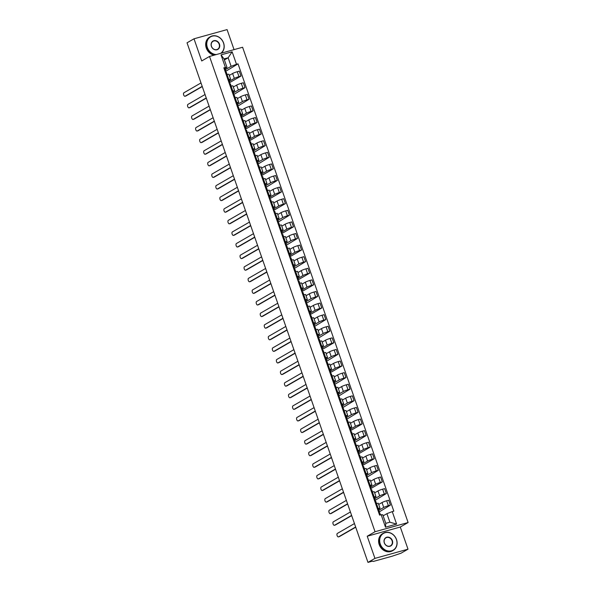 <?xml version="1.0" encoding="UTF-8"?>
<svg xmlns="http://www.w3.org/2000/svg" width="592" height="592" viewBox="0 0 592 592"><rect width="100%" height="100%" fill="white"/><g stroke="black" fill="none" stroke-linecap="round" stroke-linejoin="round"><path stroke-width="0.89" d="M234.047 49.624L227.069 29.6L194.006 38.798L187.035 42.816L367.972 562.4L374.943 558.382L408.006 549.184L400.296 527.028L408.11 522.529L242.594 47.249L209.524 56.447L375.039 531.727L367.225 536.234L374.943 558.382M408.006 549.184L401.043 553.202L392.074 556.228L373.36 561.431L372.427 561.157M194.006 38.798L201.717 60.954L209.524 56.447M372.634 561.105L367.972 562.4M378.85 510.26L383.727 507.448A3.641 0.4 -19.2 0 1 388.382 505.672L390.402 505.109L388.692 500.21L386.672 500.765A3.641 0.4 160.8 0 0 382.018 502.541L378.71 504.451M380.027 508.239L378.318 503.333A3.641 0.4 160.8 0 0 376.49 503.6L378.199 508.506A3.641 0.4 -19.2 0 1 380.027 508.239A3.641 0.4 -19.2 0 1 379.627 508.587L378.495 509.238M378.199 508.506L377.37 508.735M378.606 512.295L390.402 505.109M376.49 503.6L375.661 503.829M374.817 498.664L379.694 495.852A3.641 0.4 -19.2 0 1 384.349 494.076L386.361 493.513L384.652 488.615L382.639 489.17A3.641 0.4 160.8 0 0 377.985 490.946L374.669 492.855M373.33 497.139L374.159 496.91A3.641 0.4 -19.2 0 1 375.987 496.644A3.641 0.4 -19.2 0 1 375.587 496.991L374.462 497.643M374.573 500.699L386.361 493.513M375.987 496.644L374.277 491.737A3.641 0.4 160.8 0 0 372.449 492.004L371.621 492.233M370.777 487.068L375.654 484.256A3.641 0.4 -19.2 0 1 380.308 482.48L382.321 481.918L380.619 477.019L378.599 477.574A3.641 0.4 160.8 0 0 373.944 479.35L370.629 481.259M369.29 485.544L370.118 485.314A3.641 0.4 -19.2 0 1 371.954 485.048A3.641 0.4 -19.2 0 1 371.554 485.396L370.422 486.047M371.177 488.348L382.321 481.918M371.954 485.048L370.244 480.142A3.641 0.4 160.8 0 0 368.416 480.408L367.588 480.637M366.737 475.472L371.613 472.66A3.641 0.4 -19.2 0 1 376.268 470.884L378.288 470.322L376.579 465.423L374.558 465.978A3.641 0.4 160.8 0 0 369.904 467.754L366.596 469.663M365.257 473.948L366.085 473.718A3.641 0.4 -19.2 0 1 367.913 473.452A3.641 0.4 -19.2 0 1 367.514 473.8L366.381 474.451M366.492 477.507L378.288 470.322M367.913 473.452L366.204 468.546A3.641 0.4 160.8 0 0 364.376 468.812L363.547 469.042M362.704 463.876L367.58 461.064A3.641 0.4 -19.2 0 1 372.227 459.288L374.248 458.726L372.538 453.827L370.525 454.382A3.641 0.4 160.8 0 0 365.871 456.158L362.556 458.067M361.216 462.352L362.045 462.123A3.641 0.4 -19.2 0 1 363.873 461.856A3.641 0.4 -19.2 0 1 363.473 462.204L362.348 462.855M363.096 465.157L374.248 458.726M363.873 461.856L362.163 456.95A3.641 0.4 160.8 0 0 360.336 457.216L359.507 457.446M358.663 452.281L363.54 449.469A3.641 0.4 -19.2 0 1 368.194 447.693L370.207 447.13L368.498 442.231L366.485 442.786A3.641 0.4 160.8 0 0 361.83 444.562L358.515 446.472M357.176 450.756L358.005 450.527A3.641 0.4 -19.2 0 1 359.832 450.26A3.641 0.4 -19.2 0 1 359.44 450.608L358.308 451.259M359.063 453.561L370.207 447.13M359.832 450.26L358.13 445.354A3.641 0.4 160.8 0 0 356.295 445.621L355.466 445.85M354.623 440.685L359.499 437.873A3.641 0.4 -19.2 0 1 364.154 436.097L366.174 435.534L364.465 430.636L362.445 431.191A3.641 0.4 160.8 0 0 357.79 432.967L354.482 434.876M353.143 439.16L353.972 438.931A3.641 0.4 -19.2 0 1 355.799 438.665A3.641 0.4 -19.2 0 1 355.4 439.012L354.268 439.664M354.379 442.72L366.174 435.534M355.799 438.665L354.09 433.758A3.641 0.4 160.8 0 0 352.262 434.025L351.433 434.254M350.59 429.089L355.466 426.277A3.641 0.4 -19.2 0 1 360.114 424.501L362.134 423.939L360.424 419.04L358.412 419.595A3.641 0.4 160.8 0 0 353.757 421.371L350.442 423.28M349.102 427.565L349.931 427.335A3.641 0.4 -19.2 0 1 351.759 427.069A3.641 0.4 -19.2 0 1 351.359 427.417L350.235 428.068M350.982 430.369L362.134 423.939M351.759 427.069L350.05 422.163A3.641 0.4 160.8 0 0 348.222 422.429L347.393 422.658M346.549 417.493L351.426 414.681A3.641 0.4 -19.2 0 1 356.081 412.905L358.093 412.343L356.384 407.437L354.371 407.999A3.641 0.4 160.8 0 0 349.717 409.775L346.401 411.684M345.062 415.969L345.891 415.739A3.641 0.4 -19.2 0 1 347.719 415.473A3.641 0.4 -19.2 0 1 347.326 415.821L346.194 416.472M346.305 419.528L358.093 412.343M347.719 415.473L346.017 410.567A3.641 0.4 160.8 0 0 344.181 410.833L343.353 411.063M342.509 405.897L347.386 403.085A3.641 0.4 -19.2 0 1 352.04 401.309L354.06 400.747L352.351 395.841L350.331 396.403A3.641 0.4 160.8 0 0 345.676 398.179L342.368 400.088M341.029 404.373L341.858 404.144A3.641 0.4 -19.2 0 1 343.686 403.877A3.641 0.4 -19.2 0 1 343.286 404.225L342.154 404.876M342.265 407.932L354.06 400.747M343.686 403.877L341.976 398.971A3.641 0.4 160.8 0 0 340.148 399.237L339.32 399.467M338.469 394.302L343.345 391.49A3.641 0.4 -19.2 0 1 348 389.714L350.02 389.151L348.311 384.245L346.29 384.807A3.641 0.4 160.8 0 0 341.643 386.583L338.328 388.493M336.989 392.777L337.817 392.548A3.641 0.4 -19.2 0 1 339.645 392.281A3.641 0.4 -19.2 0 1 339.246 392.629L338.121 393.28M338.224 396.337L350.02 389.151M339.645 392.281L337.936 387.375A3.641 0.4 160.8 0 0 336.108 387.642L335.279 387.871M334.436 382.706L339.312 379.894A3.641 0.4 -19.2 0 1 343.967 378.118L345.98 377.555L344.27 372.649L342.257 373.212A3.641 0.4 160.8 0 0 337.603 374.988L334.288 376.897M332.948 381.181L333.777 380.952A3.641 0.4 -19.2 0 1 335.605 380.686A3.641 0.4 -19.2 0 1 335.213 381.033L334.08 381.685M334.191 384.741L345.98 377.555M335.605 380.686L333.895 375.779A3.641 0.4 160.8 0 0 332.068 376.046L331.239 376.275M330.395 371.11L335.272 368.298A3.641 0.4 -19.2 0 1 339.926 366.522L341.947 365.96L340.237 361.053L338.217 361.616A3.641 0.4 160.8 0 0 333.562 363.392L330.255 365.301M328.915 369.586L329.744 369.356A3.641 0.4 -19.2 0 1 331.572 369.09A3.641 0.4 -19.2 0 1 331.172 369.438L330.04 370.089M330.795 372.39L341.947 365.96M331.572 369.09L329.862 364.184A3.641 0.4 160.8 0 0 328.035 364.45L327.206 364.679M326.355 359.514L331.231 356.702A3.641 0.4 -19.2 0 1 335.886 354.926L337.906 354.364L336.197 349.458L334.177 350.02A3.641 0.4 160.8 0 0 329.529 351.796L326.214 353.705M324.875 357.99L325.704 357.76A3.641 0.4 -19.2 0 1 327.531 357.494A3.641 0.4 -19.2 0 1 327.132 357.842L326.007 358.493M326.111 361.549L337.906 354.364M327.531 357.494L325.822 352.588A3.641 0.4 160.8 0 0 323.994 352.854L323.165 353.084M322.322 347.918L327.198 345.106A3.641 0.4 -19.2 0 1 331.853 343.33L333.866 342.768L332.156 337.862L330.144 338.424A3.641 0.4 160.8 0 0 325.489 340.2L322.174 342.109M320.834 346.394L321.663 346.165A3.641 0.4 -19.2 0 1 323.491 345.898A3.641 0.4 -19.2 0 1 323.099 346.246L321.967 346.897M322.721 349.199L333.866 342.768M323.491 345.898L321.782 340.992A3.641 0.4 160.8 0 0 319.954 341.258L319.125 341.488M318.281 336.323L323.158 333.511A3.641 0.4 -19.2 0 1 327.813 331.735L329.825 331.172L328.123 326.266L326.103 326.828A3.641 0.4 160.8 0 0 321.449 328.604L318.133 330.514M316.794 334.798L317.623 334.569A3.641 0.4 -19.2 0 1 319.458 334.302A3.641 0.4 -19.2 0 1 319.058 334.65L317.926 335.301M318.037 338.358L329.825 331.172M319.458 334.302L317.749 329.396A3.641 0.4 160.8 0 0 315.921 329.663L315.092 329.892M314.241 324.727L319.118 321.915A3.641 0.4 -19.2 0 1 323.772 320.139L325.792 319.576L324.083 314.67L322.063 315.233A3.641 0.4 160.8 0 0 317.408 317.009L314.1 318.918M312.761 323.202L313.59 322.973A3.641 0.4 -19.2 0 1 315.418 322.707A3.641 0.4 -19.2 0 1 315.018 323.054L313.886 323.706M313.997 326.762L325.792 319.576M315.418 322.707L313.708 317.8A3.641 0.4 160.8 0 0 311.88 318.067L311.052 318.296M310.208 313.131L315.085 310.319A3.641 0.4 -19.2 0 1 319.732 308.543L321.752 307.981L320.043 303.074L318.03 303.637A3.641 0.4 160.8 0 0 313.375 305.413L310.06 307.322M308.721 311.607L309.549 311.377A3.641 0.4 -19.2 0 1 311.377 311.111A3.641 0.4 -19.2 0 1 310.978 311.459L309.853 312.11M310.6 314.411L321.752 307.981M311.377 311.111L309.668 306.205A3.641 0.4 160.8 0 0 307.84 306.471L307.011 306.7M306.168 301.535L311.044 298.723A3.641 0.4 -19.2 0 1 315.699 296.947L317.712 296.385L316.01 291.479L313.989 292.041A3.641 0.4 160.8 0 0 309.335 293.817L306.02 295.726M304.68 300.011L305.509 299.781A3.641 0.4 -19.2 0 1 307.344 299.515A3.641 0.4 -19.2 0 1 306.945 299.863L305.812 300.514M305.923 303.57L317.712 296.385M307.344 299.515L305.635 294.609A3.641 0.4 160.8 0 0 303.807 294.875L302.978 295.105M302.127 289.939L307.004 287.127A3.641 0.4 -19.2 0 1 311.658 285.351L313.679 284.789L311.969 279.883L309.949 280.445A3.641 0.4 160.8 0 0 305.294 282.221L301.987 284.13M300.647 288.415L301.476 288.186A3.641 0.4 -19.2 0 1 303.304 287.919A3.641 0.4 -19.2 0 1 302.904 288.267L301.772 288.918M302.527 291.22L313.679 284.789M303.304 287.919L301.594 283.013A3.641 0.4 160.8 0 0 299.767 283.279L298.938 283.509M298.094 278.344L302.971 275.532A3.641 0.4 -19.2 0 1 307.618 273.756L309.638 273.193L307.929 268.287L305.916 268.849A3.641 0.4 160.8 0 0 301.261 270.625L297.946 272.535M296.607 276.819L297.436 276.59A3.641 0.4 -19.2 0 1 299.263 276.323A3.641 0.4 -19.2 0 1 298.864 276.671L297.739 277.322M298.486 279.624L309.638 273.193M299.263 276.323L297.554 271.417A3.641 0.4 160.8 0 0 295.726 271.684L294.897 271.913M294.054 266.748L298.93 263.936A3.641 0.4 -19.2 0 1 303.585 262.16L305.598 261.597L303.888 256.691L301.876 257.254A3.641 0.4 160.8 0 0 297.221 259.03L293.906 260.939M292.566 265.223L293.395 264.994A3.641 0.4 -19.2 0 1 295.223 264.728A3.641 0.4 -19.2 0 1 294.831 265.075L293.699 265.727M293.81 268.783L305.598 261.597M295.223 264.728L293.521 259.821A3.641 0.4 160.8 0 0 291.686 260.088L290.857 260.317M290.013 255.152L294.89 252.34A3.641 0.4 -19.2 0 1 299.545 250.564L301.565 250.002L299.855 245.095L297.835 245.658A3.641 0.4 160.8 0 0 293.181 247.434L289.873 249.343M288.533 253.628L289.362 253.398A3.641 0.4 -19.2 0 1 291.19 253.132A3.641 0.4 -19.2 0 1 290.79 253.48L289.658 254.131M290.413 256.432L301.565 250.002M291.19 253.132L289.481 248.226A3.641 0.4 160.8 0 0 287.653 248.492L286.824 248.721M285.98 243.556L290.85 240.744A3.641 0.4 -19.2 0 1 295.504 238.968L297.524 238.406L295.815 233.5L293.795 234.062A3.641 0.4 160.8 0 0 289.148 235.838L285.832 237.747M284.493 242.032L285.322 241.802A3.641 0.4 -19.2 0 1 287.15 241.536A3.641 0.4 -19.2 0 1 286.75 241.884L285.625 242.535M285.729 245.591L297.524 238.406M287.15 241.536L285.44 236.63A3.641 0.4 160.8 0 0 283.612 236.896L282.784 237.126M281.94 231.96L286.817 229.148A3.641 0.4 -19.2 0 1 291.471 227.372L293.484 226.81L291.775 221.904L289.762 222.466A3.641 0.4 160.8 0 0 285.107 224.242L281.792 226.151M280.453 230.436L281.281 230.207A3.641 0.4 -19.2 0 1 283.109 229.94A3.641 0.4 -19.2 0 1 282.717 230.288L281.585 230.939M282.34 233.241L293.484 226.81M283.109 229.94L281.407 225.034A3.641 0.4 160.8 0 0 279.572 225.3L278.743 225.53M277.9 220.365L282.776 217.553A3.641 0.4 -19.2 0 1 287.431 215.777L289.451 215.214L287.742 210.308L285.721 210.87A3.641 0.4 160.8 0 0 281.067 212.646L277.759 214.556M276.42 218.84L277.248 218.611A3.641 0.4 -19.2 0 1 279.076 218.344A3.641 0.4 -19.2 0 1 278.677 218.692L277.544 219.343M277.655 222.4L289.451 215.214M279.076 218.344L277.367 213.438A3.641 0.4 160.8 0 0 275.539 213.705L274.71 213.934M273.859 208.769L278.736 205.957A3.641 0.4 -19.2 0 1 283.39 204.181L285.411 203.618L283.701 198.712L281.681 199.275A3.641 0.4 160.8 0 0 277.034 201.051L273.719 202.96M272.379 207.244L273.208 207.015A3.641 0.4 -19.2 0 1 275.036 206.749A3.641 0.4 -19.2 0 1 274.636 207.096L273.511 207.748M274.259 210.049L285.411 203.618M275.036 206.749L273.326 201.842A3.641 0.4 160.8 0 0 271.499 202.109L270.67 202.338M269.826 197.173L274.703 194.361A3.641 0.4 -19.2 0 1 279.357 192.585L281.37 192.023L279.661 187.116L277.648 187.679A3.641 0.4 160.8 0 0 272.993 189.455L269.678 191.364M268.339 195.649L269.168 195.419A3.641 0.4 -19.2 0 1 270.995 195.153A3.641 0.4 -19.2 0 1 270.603 195.501L269.471 196.152M270.226 198.453L281.37 192.023M270.995 195.153L269.286 190.247A3.641 0.4 160.8 0 0 267.458 190.513L266.629 190.742M265.786 185.577L270.662 182.765A3.641 0.4 -19.2 0 1 275.317 180.989L277.337 180.427L275.628 175.521L273.608 176.083A3.641 0.4 160.8 0 0 268.953 177.859L265.638 179.768M264.306 184.053L265.127 183.823A3.641 0.4 -19.2 0 1 266.962 183.557A3.641 0.4 -19.2 0 1 266.563 183.905L265.431 184.556M265.542 187.612L277.337 180.427M266.962 183.557L265.253 178.651A3.641 0.4 160.8 0 0 263.425 178.917L262.596 179.147M261.745 173.981L266.622 171.169A3.641 0.4 -19.2 0 1 271.277 169.393L273.297 168.831L271.587 163.925L269.567 164.487A3.641 0.4 160.8 0 0 264.913 166.263L261.605 168.172M260.265 172.457L261.094 172.228A3.641 0.4 -19.2 0 1 262.922 171.961A3.641 0.4 -19.2 0 1 262.522 172.309L261.39 172.96M262.145 175.262L273.297 168.831M262.922 171.961L261.213 167.055A3.641 0.4 160.8 0 0 259.385 167.321L258.556 167.551M257.712 162.386L262.589 159.574A3.641 0.4 -19.2 0 1 267.244 157.798L269.256 157.235L267.547 152.329L265.534 152.891A3.641 0.4 160.8 0 0 260.88 154.667L257.564 156.577M256.225 160.861L257.054 160.632A3.641 0.4 -19.2 0 1 258.882 160.365A3.641 0.4 -19.2 0 1 258.489 160.713L257.357 161.364M257.468 164.421L269.256 157.235M258.882 160.365L257.172 155.459A3.641 0.4 160.8 0 0 255.344 155.726L254.516 155.955M253.672 150.79L258.549 147.978A3.641 0.4 -19.2 0 1 263.203 146.202L265.216 145.639L263.514 140.733L261.494 141.296A3.641 0.4 160.8 0 0 256.839 143.072L253.524 144.981M252.185 149.265L253.013 149.036A3.641 0.4 -19.2 0 1 254.849 148.77A3.641 0.4 -19.2 0 1 254.449 149.117L253.317 149.769M253.428 152.825L265.216 145.639M254.849 148.77L253.139 143.863A3.641 0.4 160.8 0 0 251.311 144.13L250.483 144.359M249.632 139.194L254.508 136.382A3.641 0.4 -19.2 0 1 259.163 134.606L261.183 134.044L259.474 129.137L257.453 129.7A3.641 0.4 160.8 0 0 252.799 131.476L249.491 133.385M248.152 137.67L248.98 137.44A3.641 0.4 -19.2 0 1 250.808 137.174A3.641 0.4 -19.2 0 1 250.409 137.522L249.276 138.173M250.031 140.474L261.183 134.044M250.808 137.174L249.099 132.268A3.641 0.4 160.8 0 0 247.271 132.534L246.442 132.763M245.599 127.598L250.475 124.786A3.641 0.4 -19.2 0 1 255.122 123.01L257.143 122.448L255.433 117.542L253.42 118.104A3.641 0.4 160.8 0 0 248.766 119.88L245.451 121.789M244.111 126.074L244.94 125.844A3.641 0.4 -19.2 0 1 246.768 125.578A3.641 0.4 -19.2 0 1 246.368 125.926L245.243 126.577M245.991 128.878L257.143 122.448M246.768 125.578L245.058 120.672A3.641 0.4 160.8 0 0 243.231 120.938L242.402 121.168M241.558 116.002L246.435 113.19A3.641 0.4 -19.2 0 1 251.089 111.414L253.102 110.852L251.4 105.946L249.38 106.508A3.641 0.4 160.8 0 0 244.725 108.284L241.41 110.193M240.071 114.478L240.9 114.249A3.641 0.4 -19.2 0 1 242.735 113.982A3.641 0.4 -19.2 0 1 242.335 114.33L241.203 114.981M241.958 117.283L253.102 110.852M242.735 113.982L241.025 109.076A3.641 0.4 160.8 0 0 239.19 109.342L238.369 109.572M237.518 104.407L242.394 101.595A3.641 0.4 -19.2 0 1 247.049 99.819L249.069 99.256L247.36 94.35L245.34 94.912A3.641 0.4 160.8 0 0 240.685 96.688L237.377 98.598M236.038 102.882L236.867 102.653A3.641 0.4 -19.2 0 1 238.694 102.386A3.641 0.4 -19.2 0 1 238.295 102.734L237.163 103.385M237.274 106.442L249.069 99.256M238.694 102.386L236.985 97.48A3.641 0.4 160.8 0 0 235.157 97.747L234.328 97.976M233.485 92.811L238.361 89.999A3.641 0.4 -19.2 0 1 243.009 88.223L245.029 87.66L243.319 82.754L241.307 83.317A3.641 0.4 160.8 0 0 236.652 85.093L233.337 87.002M231.997 91.286L232.826 91.057A3.641 0.4 -19.2 0 1 234.654 90.791A3.641 0.4 -19.2 0 1 234.254 91.138L233.13 91.79M233.233 94.846L245.029 87.66M234.654 90.791L232.945 85.884A3.641 0.4 160.8 0 0 231.117 86.151L230.288 86.38M229.444 81.215L234.321 78.403A3.641 0.4 -19.2 0 1 238.976 76.627L240.988 76.065L239.279 71.158L237.266 71.721A3.641 0.4 160.8 0 0 232.612 73.497L229.296 75.406M227.957 79.691L228.786 79.461A3.641 0.4 -19.2 0 1 230.614 79.195A3.641 0.4 -19.2 0 1 230.221 79.543L229.089 80.194M229.844 82.495L240.988 76.065M230.614 79.195L228.912 74.289A3.641 0.4 160.8 0 0 227.076 74.555L226.248 74.784M386.902 513.656L392.259 511.606L396.61 524.098L385.496 527.191L381.152 514.7L382.802 514.796L385.777 523.343L389.876 522.203L386.902 513.656L383.157 515.817M224.398 59.933L228.142 57.772L224.042 58.919L227.025 67.466L223.82 67.799L379.598 515.136L381.152 514.7M225.374 67.37L221.023 54.878L232.138 51.793L236.482 64.276L231.124 66.326L228.142 57.772L232.138 51.793M392.259 511.606L393.813 511.177L238.036 63.847L236.482 64.276M408.11 522.529L375.039 531.727M400.296 527.028L367.225 536.234M225.404 69.619L231.124 66.326M227.025 67.466L225.049 68.598M225.16 71.654L238.036 63.847M396.61 524.098L389.876 522.203M385.496 527.191L385.777 523.343M224.042 58.919L221.023 54.878M379.257 511.532L378.369 511.606M378.325 508.854L377.437 508.928M355.718 527.213L339.394 536.618A1.82 0.91 74.5 0 1 339.283 536.663A1.82 0.91 74.5 0 1 339.172 536.678M379.701 512.79L378.806 512.864M354.453 523.58L337.344 533.436A1.82 0.91 -105.5 0 0 337.092 535.501A1.82 0.91 -105.5 0 0 338.424 536.9A1.82 0.91 -105.5 0 0 338.528 536.855L355.644 526.998M375.224 499.937L374.329 500.011M374.292 497.258L373.397 497.332M351.678 515.617L335.353 525.023A1.82 0.91 74.5 0 1 335.242 525.067A1.82 0.91 74.5 0 1 335.131 525.082M375.661 501.195L374.766 501.269M350.412 511.984L333.303 521.841A1.82 0.91 -105.5 0 0 333.059 523.905A1.82 0.91 -105.5 0 0 334.384 525.304A1.82 0.91 -105.5 0 0 334.495 525.259L351.604 515.403M370.533 489.103L371.199 488.289L370.289 488.415M370.252 485.662L369.356 485.736M347.637 504.021L331.313 513.427A1.82 0.91 74.5 0 1 331.209 513.471A1.82 0.91 74.5 0 1 331.091 513.486M371.621 489.599L370.733 489.673M346.372 500.388L329.263 510.245A1.82 0.91 -105.5 0 0 329.019 512.309A1.82 0.91 -105.5 0 0 330.351 513.708A1.82 0.91 -105.5 0 0 330.454 513.664L347.563 503.807M396.411 539.512A9.664 8.31 60 0 0 385.177 532.689A9.664 8.31 60 0 0 380.271 544.004A9.664 8.31 60 0 0 391.497 550.826A9.664 8.31 60 0 0 396.411 539.512M379.968 544.115A9.901 8.51 -120 0 1 383.29 533.244A9.901 8.51 -120 0 1 396.499 539.519A9.901 8.51 -120 0 1 393.177 550.39A9.901 8.51 -120 0 1 379.968 544.115M392.37 540.637A4.832 4.151 -120 0 1 389.921 546.29A4.832 4.151 -120 0 1 384.304 542.879A4.832 4.151 -120 0 1 386.761 537.225A4.832 4.151 -120 0 1 392.37 540.637M384.4 542.886A4.595 3.952 60 0 0 390.528 545.794A4.595 3.952 60 0 0 392.067 540.748A4.595 3.952 60 0 0 385.94 537.839A4.595 3.952 60 0 0 384.4 542.886M393.177 550.39L392.407 550.834A9.901 8.51 -120 0 1 379.198 544.559A9.901 8.51 -120 0 1 382.521 533.688L383.29 533.244M220.609 53.369A9.664 8.31 60 0 0 223.495 42.972A9.664 8.31 60 0 0 212.269 36.149A9.664 8.31 60 0 0 207.355 47.464A9.664 8.31 60 0 0 216.332 54.553M215.488 54.79A9.901 8.51 -120 0 1 207.052 47.575A9.901 8.51 -120 0 1 210.375 36.704A9.901 8.51 -120 0 1 223.591 42.979A9.901 8.51 -120 0 1 221.223 53.199M219.462 44.097A4.832 4.151 -120 0 1 217.005 49.75A4.832 4.151 -120 0 1 211.388 46.339A4.832 4.151 -120 0 1 213.845 40.685A4.832 4.151 -120 0 1 219.462 44.097M211.485 46.346A4.595 3.952 60 0 0 217.612 49.254A4.595 3.952 60 0 0 219.158 44.208A4.595 3.952 60 0 0 213.024 41.299A4.595 3.952 60 0 0 211.485 46.346M214.186 55.152A9.901 8.51 -120 0 1 206.282 48.019A9.901 8.51 -120 0 1 209.605 37.148L210.375 36.704M367.144 476.745L366.256 476.819M366.211 474.066L365.323 474.14M343.604 492.426L327.28 501.831A1.82 0.91 74.5 0 1 327.169 501.875A1.82 0.91 74.5 0 1 327.058 501.89M367.588 478.003L366.692 478.077M342.339 488.792L325.223 498.649A1.82 0.91 -105.5 0 0 324.978 500.714A1.82 0.91 -105.5 0 0 326.31 502.112A1.82 0.91 -105.5 0 0 326.414 502.068L343.523 492.211M362.459 465.911L363.125 465.097L362.215 465.223M362.178 462.47L361.283 462.544M339.564 480.83L323.239 490.235A1.82 0.91 74.5 0 1 323.128 490.28A1.82 0.91 74.5 0 1 323.017 490.294M363.547 466.407L362.652 466.481M338.298 477.196L321.19 487.053A1.82 0.91 -105.5 0 0 320.938 489.118A1.82 0.91 -105.5 0 0 322.27 490.516A1.82 0.91 -105.5 0 0 322.381 490.472L339.49 480.615M358.419 454.316L359.085 453.502L358.175 453.627M358.138 450.875L357.242 450.949M335.523 469.234L319.199 478.639A1.82 0.91 74.5 0 1 319.095 478.684A1.82 0.91 74.5 0 1 318.977 478.699M359.507 454.811L358.619 454.885M334.258 465.601L317.149 475.457A1.82 0.91 -105.5 0 0 316.905 477.522A1.82 0.91 -105.5 0 0 318.237 478.921A1.82 0.91 -105.5 0 0 318.341 478.876L335.449 469.019M355.03 441.958L354.142 442.032M354.097 439.279L353.209 439.353M331.483 457.638L315.166 467.044A1.82 0.91 74.5 0 1 315.055 467.088A1.82 0.91 74.5 0 1 314.937 467.103M355.474 443.216L354.578 443.29M330.225 454.005L313.109 463.862A1.82 0.91 -105.5 0 0 312.865 465.926A1.82 0.91 -105.5 0 0 314.197 467.325A1.82 0.91 -105.5 0 0 314.3 467.28L331.409 457.424M350.338 431.124L351.012 430.31L350.101 430.436M350.064 427.683L349.169 427.757M327.45 446.042L311.126 455.448A1.82 0.91 74.5 0 1 311.015 455.492A1.82 0.91 74.5 0 1 310.904 455.507M351.433 431.62L350.538 431.694M326.185 442.409L309.076 452.266A1.82 0.91 -105.5 0 0 308.824 454.33A1.82 0.91 -105.5 0 0 310.156 455.729A1.82 0.91 -105.5 0 0 310.267 455.685L327.376 445.828M346.956 418.766L346.061 418.84M346.024 416.087L345.129 416.161M323.41 434.447L307.085 443.852A1.82 0.91 74.5 0 1 306.982 443.896A1.82 0.91 74.5 0 1 306.863 443.911M347.393 420.024L346.505 420.098M322.144 430.813L305.035 440.67A1.82 0.91 -105.5 0 0 304.791 442.735A1.82 0.91 -105.5 0 0 306.116 444.133A1.82 0.91 -105.5 0 0 306.227 444.089L323.336 434.232M342.916 407.17L342.021 407.244M341.984 404.491L341.096 404.565M319.369 422.851L303.045 432.256A1.82 0.91 74.5 0 1 302.941 432.301A1.82 0.91 74.5 0 1 302.823 432.315M343.36 408.428L342.465 408.502M318.104 419.217L300.995 429.074A1.82 0.91 -105.5 0 0 300.751 431.139A1.82 0.91 -105.5 0 0 302.083 432.537A1.82 0.91 -105.5 0 0 302.186 432.493L319.295 422.636M338.876 395.574L337.988 395.648M337.943 392.896L337.055 392.97M315.336 411.255L299.012 420.66A1.82 0.91 74.5 0 1 298.901 420.705A1.82 0.91 74.5 0 1 298.79 420.72M339.32 396.832L338.424 396.906M314.071 407.622L296.962 417.478A1.82 0.91 -105.5 0 0 296.71 419.543A1.82 0.91 -105.5 0 0 298.042 420.942A1.82 0.91 -105.5 0 0 298.153 420.897L315.262 411.04M334.843 383.979L333.947 384.053M333.91 381.3L333.015 381.374M311.296 399.659L294.971 409.065A1.82 0.91 74.5 0 1 294.868 409.109A1.82 0.91 74.5 0 1 294.749 409.124M335.279 385.237L334.391 385.311M310.03 396.026L292.922 405.883A1.82 0.91 -105.5 0 0 292.677 407.947A1.82 0.91 -105.5 0 0 294.002 409.346A1.82 0.91 -105.5 0 0 294.113 409.301L311.222 399.445M330.151 373.145L330.824 372.331L329.907 372.457M329.87 369.704L328.974 369.778M307.255 388.063L290.931 397.469A1.82 0.91 74.5 0 1 290.827 397.513A1.82 0.91 74.5 0 1 290.709 397.528M331.246 373.641L330.351 373.715M305.99 384.43L288.881 394.287A1.82 0.91 -105.5 0 0 288.637 396.351A1.82 0.91 -105.5 0 0 289.969 397.75A1.82 0.91 -105.5 0 0 290.073 397.706L307.181 387.849M326.762 360.78L325.874 360.861M325.829 358.108L324.941 358.182M303.222 376.468L286.898 385.873A1.82 0.91 74.5 0 1 286.787 385.917A1.82 0.91 74.5 0 1 286.676 385.932M327.206 362.045L326.31 362.119M301.957 372.834L284.848 382.691A1.82 0.91 -105.5 0 0 284.597 384.756A1.82 0.91 -105.5 0 0 285.929 386.154A1.82 0.91 -105.5 0 0 286.04 386.11L303.148 376.253M322.078 349.953L322.744 349.139L321.833 349.265M321.796 346.512L320.901 346.586M299.182 364.864L282.858 374.277A1.82 0.91 74.5 0 1 282.754 374.322A1.82 0.91 74.5 0 1 282.636 374.336M323.165 350.449L322.27 350.523M297.917 361.238L280.808 371.095A1.82 0.91 -105.5 0 0 280.564 373.16A1.82 0.91 -105.5 0 0 281.888 374.558A1.82 0.91 -105.5 0 0 281.999 374.514L299.108 364.657M318.688 337.588L317.793 337.669M317.756 334.917L316.861 334.991M295.142 353.269L278.817 362.681A1.82 0.91 74.5 0 1 278.714 362.726A1.82 0.91 74.5 0 1 278.595 362.741M319.125 338.853L318.237 338.927M293.876 349.643L276.767 359.499A1.82 0.91 -105.5 0 0 276.523 361.564A1.82 0.91 -105.5 0 0 277.855 362.963A1.82 0.91 -105.5 0 0 277.959 362.918L295.068 353.061M314.648 325.992L313.76 326.074M313.716 323.321L312.828 323.395M291.109 341.673L274.784 351.086A1.82 0.91 74.5 0 1 274.673 351.13A1.82 0.91 74.5 0 1 274.562 351.145M315.092 327.258L314.197 327.332M289.843 338.047L272.734 347.904A1.82 0.91 -105.5 0 0 272.483 349.968A1.82 0.91 -105.5 0 0 273.815 351.367A1.82 0.91 -105.5 0 0 273.918 351.322L291.035 341.466M309.964 315.166L310.63 314.352L309.72 314.478M309.683 311.725L308.787 311.799M287.068 330.077L270.744 339.49A1.82 0.91 74.5 0 1 270.633 339.534A1.82 0.91 74.5 0 1 270.522 339.549M311.052 315.662L310.156 315.736M285.803 326.451L268.694 336.308A1.82 0.91 -105.5 0 0 268.45 338.372A1.82 0.91 -105.5 0 0 269.774 339.771A1.82 0.91 -105.5 0 0 269.885 339.727L286.994 329.87M306.575 302.801L305.679 302.882M305.642 300.129L304.747 300.203M283.028 318.481L266.703 327.894A1.82 0.91 74.5 0 1 266.6 327.938A1.82 0.91 74.5 0 1 266.481 327.953M307.011 304.066L306.123 304.14M281.762 314.855L264.654 324.712A1.82 0.91 -105.5 0 0 264.409 326.777A1.82 0.91 -105.5 0 0 265.741 328.175A1.82 0.91 -105.5 0 0 265.845 328.131L282.954 318.274M301.883 291.974L302.556 291.16L301.646 291.286M301.602 288.533L300.714 288.607M278.995 306.885L262.67 316.298A1.82 0.91 74.5 0 1 262.559 316.343A1.82 0.91 74.5 0 1 262.448 316.357M302.978 292.47L302.083 292.544M277.729 303.259L260.613 313.116A1.82 0.91 -105.5 0 0 260.369 315.181A1.82 0.91 -105.5 0 0 261.701 316.579A1.82 0.91 -105.5 0 0 261.805 316.535L278.913 306.678M297.85 280.379L298.516 279.565L297.606 279.69M297.569 276.938L296.673 277.012M274.954 295.29L258.63 304.702A1.82 0.91 74.5 0 1 258.519 304.747A1.82 0.91 74.5 0 1 258.408 304.762M298.938 280.874L298.042 280.948M273.689 291.664L256.58 301.52A1.82 0.91 -105.5 0 0 256.329 303.585A1.82 0.91 -105.5 0 0 257.661 304.984A1.82 0.91 -105.5 0 0 257.772 304.939L274.88 295.082M294.461 268.013L293.565 268.095M293.528 265.342L292.633 265.416M270.914 283.694L254.59 293.107A1.82 0.91 74.5 0 1 254.486 293.151A1.82 0.91 74.5 0 1 254.368 293.166M294.897 269.279L294.009 269.353M269.649 280.068L252.54 289.925A1.82 0.91 -105.5 0 0 252.296 291.989A1.82 0.91 -105.5 0 0 253.628 293.388A1.82 0.91 -105.5 0 0 253.731 293.343L270.84 283.487M289.769 257.187L290.443 256.373L289.532 256.499M289.488 253.746L288.6 253.82M266.874 272.098L250.549 281.511A1.82 0.91 74.5 0 1 250.446 281.555A1.82 0.91 74.5 0 1 250.327 281.57M290.864 257.683L289.969 257.757M265.616 268.472L248.499 278.329A1.82 0.91 -105.5 0 0 248.255 280.393A1.82 0.91 -105.5 0 0 249.587 281.792A1.82 0.91 -105.5 0 0 249.691 281.748L266.8 271.891M286.38 244.822L285.492 244.903M285.455 242.15L284.56 242.224M262.841 260.502L246.516 269.915A1.82 0.91 74.5 0 1 246.405 269.959A1.82 0.91 74.5 0 1 246.294 269.974M286.824 246.087L285.929 246.161M261.575 256.876L244.466 266.733A1.82 0.91 -105.5 0 0 244.215 268.798A1.82 0.91 -105.5 0 0 245.547 270.196A1.82 0.91 -105.5 0 0 245.658 270.152L262.767 260.295M281.696 233.995L282.362 233.181L281.452 233.307M281.415 230.554L280.519 230.628M258.8 248.906L242.476 258.319A1.82 0.91 74.5 0 1 242.372 258.364A1.82 0.91 74.5 0 1 242.254 258.378M282.784 234.491L281.896 234.565M257.535 245.28L240.426 255.137A1.82 0.91 -105.5 0 0 240.182 257.202A1.82 0.91 -105.5 0 0 241.506 258.6A1.82 0.91 -105.5 0 0 241.617 258.556L258.726 248.699M278.307 221.63L277.411 221.711M277.374 218.959L276.486 219.033M254.76 237.311L238.435 246.723A1.82 0.91 74.5 0 1 238.332 246.768A1.82 0.91 74.5 0 1 238.213 246.783M278.751 222.895L277.855 222.969M253.494 233.685L236.386 243.541A1.82 0.91 -105.5 0 0 236.141 245.606A1.82 0.91 -105.5 0 0 237.473 247.005A1.82 0.91 -105.5 0 0 237.577 246.96L254.686 237.103M273.615 210.804L274.288 209.99L273.378 210.116M273.334 207.363L272.446 207.437M250.727 225.715L234.402 235.128A1.82 0.91 74.5 0 1 234.291 235.172A1.82 0.91 74.5 0 1 234.18 235.187M274.71 211.3L273.815 211.374M249.461 222.089L232.353 231.946A1.82 0.91 -105.5 0 0 232.101 234.01A1.82 0.91 -105.5 0 0 233.433 235.409A1.82 0.91 -105.5 0 0 233.544 235.364L250.653 225.508M269.582 199.208L270.248 198.394L269.338 198.52M269.301 195.767L268.405 195.841M246.686 214.119L230.362 223.532A1.82 0.91 74.5 0 1 230.258 223.576A1.82 0.91 74.5 0 1 230.14 223.591M270.67 199.704L269.782 199.778M245.421 210.493L228.312 220.35A1.82 0.91 -105.5 0 0 228.068 222.414A1.82 0.91 -105.5 0 0 229.393 223.813A1.82 0.91 -105.5 0 0 229.504 223.769L246.612 213.912M266.193 186.843L265.297 186.924M265.26 184.171L264.365 184.245M242.646 202.523L226.322 211.936A1.82 0.91 74.5 0 1 226.218 211.98A1.82 0.91 74.5 0 1 226.1 211.995M266.629 188.108L265.741 188.182M241.381 198.897L224.272 208.754A1.82 0.91 -105.5 0 0 224.028 210.819A1.82 0.91 -105.5 0 0 225.36 212.217A1.82 0.91 -105.5 0 0 225.463 212.173L242.572 202.316M261.501 176.016L262.175 175.202L261.264 175.328M261.22 172.575L260.332 172.649M238.613 190.927L222.289 200.34A1.82 0.91 74.5 0 1 222.178 200.385A1.82 0.91 74.5 0 1 222.067 200.399M262.596 176.512L261.701 176.586M237.348 187.301L220.239 197.158A1.82 0.91 -105.5 0 0 219.987 199.223A1.82 0.91 -105.5 0 0 221.319 200.621A1.82 0.91 -105.5 0 0 221.423 200.577L238.539 190.72M258.119 163.651L257.224 163.732M257.187 160.98L256.292 161.054M234.573 179.332L218.248 188.744A1.82 0.91 74.5 0 1 218.145 188.789A1.82 0.91 74.5 0 1 218.026 188.804M258.556 164.916L257.661 164.99M233.307 175.706L216.198 185.562A1.82 0.91 -105.5 0 0 215.954 187.627A1.82 0.91 -105.5 0 0 217.279 189.026A1.82 0.91 -105.5 0 0 217.39 188.981L234.499 179.124M254.079 152.055L253.184 152.137M253.147 149.384L252.251 149.458M230.532 167.736L214.208 177.149A1.82 0.91 74.5 0 1 214.104 177.193A1.82 0.91 74.5 0 1 213.986 177.208M254.516 153.321L253.628 153.395M229.267 164.102L212.158 173.967A1.82 0.91 -105.5 0 0 211.914 176.031A1.82 0.91 -105.5 0 0 213.246 177.43A1.82 0.91 -105.5 0 0 213.349 177.385L230.458 167.529M249.387 141.229L250.061 140.415L249.151 140.541M249.106 137.788L248.218 137.862M226.499 156.14L210.175 165.553A1.82 0.91 74.5 0 1 210.064 165.597A1.82 0.91 74.5 0 1 209.953 165.612M250.483 141.725L249.587 141.799M225.234 152.507L208.125 162.371A1.82 0.91 -105.5 0 0 207.873 164.435A1.82 0.91 -105.5 0 0 209.205 165.834A1.82 0.91 -105.5 0 0 209.309 165.79L226.425 155.933M245.354 129.633L246.02 128.819L245.11 128.945M245.073 126.192L244.178 126.266M222.459 144.544L206.134 153.957A1.82 0.91 74.5 0 1 206.023 154.001A1.82 0.91 74.5 0 1 205.912 154.016M246.442 130.129L245.547 130.203M221.193 140.911L204.085 150.775A1.82 0.91 -105.5 0 0 203.84 152.84A1.82 0.91 -105.5 0 0 205.165 154.238A1.82 0.91 -105.5 0 0 205.276 154.194L222.385 144.337M241.314 118.037L241.98 117.223L241.07 117.349M241.033 114.596L240.137 114.67M218.418 132.948L202.094 142.361A1.82 0.91 74.5 0 1 201.99 142.406A1.82 0.91 74.5 0 1 201.872 142.42M242.402 118.533L241.514 118.607M217.153 129.315L200.044 139.179A1.82 0.91 -105.5 0 0 199.8 141.244A1.82 0.91 -105.5 0 0 201.132 142.642A1.82 0.91 -105.5 0 0 201.236 142.598L218.344 132.741M237.925 105.672L237.037 105.753M236.992 103.001L236.104 103.075M214.385 121.353L198.061 130.765A1.82 0.91 74.5 0 1 197.95 130.81A1.82 0.91 74.5 0 1 197.839 130.825M238.369 106.937L237.473 107.011M213.12 117.719L196.004 127.583A1.82 0.91 -105.5 0 0 195.76 129.648A1.82 0.91 -105.5 0 0 197.092 131.047A1.82 0.91 -105.5 0 0 197.195 131.002L214.304 121.145M233.892 94.076L232.996 94.15M232.959 91.405L232.064 91.479M210.345 109.757L194.021 119.17A1.82 0.91 74.5 0 1 193.91 119.214A1.82 0.91 74.5 0 1 193.799 119.229M234.328 95.342L233.433 95.416M209.08 106.123L191.971 115.988A1.82 0.91 -105.5 0 0 191.719 118.052A1.82 0.91 -105.5 0 0 193.051 119.451A1.82 0.91 -105.5 0 0 193.162 119.406L210.271 109.55M229.2 83.25L229.866 82.436L228.956 82.554M228.919 79.809L228.024 79.883M206.305 98.161L189.98 107.574A1.82 0.91 74.5 0 1 189.877 107.618A1.82 0.91 74.5 0 1 189.758 107.633M230.288 83.746L229.4 83.82M205.039 94.528L187.93 104.392A1.82 0.91 -105.5 0 0 187.686 106.456A1.82 0.91 -105.5 0 0 189.011 107.855A1.82 0.91 -105.5 0 0 189.122 107.811L206.231 97.954M225.811 70.885L224.916 70.959M224.879 68.213L223.991 68.287M202.264 86.565L185.94 95.978A1.82 0.91 74.5 0 1 185.836 96.022A1.82 0.91 74.5 0 1 185.718 96.037M226.255 72.15L225.36 72.224M200.999 82.932L183.89 92.796A1.82 0.91 -105.5 0 0 183.646 94.861A1.82 0.91 -105.5 0 0 184.978 96.259A1.82 0.91 -105.5 0 0 185.081 96.215L202.19 86.358M232.612 73.497L234.321 78.403M236.652 85.093L238.361 89.999M240.685 96.688L242.394 101.595M244.725 108.284L246.435 113.19M248.766 119.88L250.475 124.786M252.799 131.476L254.508 136.382M256.839 143.072L258.549 147.978M260.88 154.667L262.589 159.574M264.913 166.263L266.622 171.169M268.953 177.859L270.662 182.765M272.993 189.455L274.703 194.361M277.034 201.051L278.736 205.957M281.067 212.646L282.776 217.553M285.107 224.242L286.817 229.148M289.148 235.838L290.85 240.744M293.181 247.434L294.89 252.34M297.221 259.03L298.93 263.936M301.261 270.625L302.971 275.532M305.294 282.221L307.004 287.127M309.335 293.817L311.044 298.723M313.375 305.413L315.085 310.319M317.408 317.009L319.118 321.915M321.449 328.604L323.158 333.511M325.489 340.2L327.198 345.106M329.529 351.796L331.231 356.702M333.562 363.392L335.272 368.298M337.603 374.988L339.312 379.894M341.643 386.583L343.345 391.49M345.676 398.179L347.386 403.085M349.717 409.775L351.426 414.681M353.757 421.371L355.466 426.277M357.79 432.967L359.499 437.873M361.83 444.562L363.54 449.469M365.871 456.158L367.58 461.064M369.904 467.754L371.613 472.66M373.944 479.35L375.654 484.256M377.985 490.946L379.694 495.852M382.018 502.541L383.727 507.448M231.117 86.151L232.826 91.057M235.157 97.747L236.867 102.653M239.19 109.342L240.9 114.249M243.231 120.938L244.94 125.844M247.271 132.534L248.98 137.44M251.311 144.13L253.013 149.036M255.344 155.726L257.054 160.632M259.385 167.321L261.094 172.228M263.425 178.917L265.127 183.823M267.458 190.513L269.168 195.419M271.499 202.109L273.208 207.015M275.539 213.705L277.248 218.611M279.572 225.3L281.281 230.207M283.612 236.896L285.322 241.802M287.653 248.492L289.362 253.398M291.686 260.088L293.395 264.994M295.726 271.684L297.436 276.59M299.767 283.279L301.476 288.186M303.807 294.875L305.509 299.781M307.84 306.471L309.549 311.377M311.88 318.067L313.59 322.973M315.921 329.663L317.623 334.569M319.954 341.258L321.663 346.165M323.994 352.854L325.704 357.76M328.035 364.45L329.744 369.356M332.068 376.046L333.777 380.952M336.108 387.642L337.817 392.548M340.148 399.237L341.858 404.144M344.181 410.833L345.891 415.739M348.222 422.429L349.931 427.335M352.262 434.025L353.972 438.931M356.295 445.621L358.005 450.527M360.336 457.216L362.045 462.123M364.376 468.812L366.085 473.718M368.416 480.408L370.118 485.314M372.449 492.004L374.159 496.91M227.076 74.555L228.786 79.461M241.307 83.317L243.009 88.223M245.34 94.912L247.049 99.819M249.38 106.508L251.089 111.414M253.42 118.104L255.122 123.01M257.453 129.7L259.163 134.606M261.494 141.296L263.203 146.202M265.534 152.891L267.244 157.798M269.567 164.487L271.277 169.393M273.608 176.083L275.317 180.989M277.648 187.679L279.357 192.585M281.681 199.275L283.39 204.181M285.721 210.87L287.431 215.777M289.762 222.466L291.471 227.372M293.795 234.062L295.504 238.968M297.835 245.658L299.545 250.564M301.876 257.254L303.585 262.16M305.916 268.849L307.618 273.756M309.949 280.445L311.658 285.351M313.989 292.041L315.699 296.947M318.03 303.637L319.732 308.543M322.063 315.233L323.772 320.139M326.103 326.828L327.813 331.735M330.144 338.424L331.853 343.33M334.177 350.02L335.886 354.926M338.217 361.616L339.926 366.522M342.257 373.212L343.967 378.118M346.29 384.807L348 389.714M350.331 396.403L352.04 401.309M354.371 407.999L356.081 412.905M358.412 419.595L360.114 424.501M362.445 431.191L364.154 436.097M366.485 442.786L368.194 447.693M370.525 454.382L372.227 459.288M374.558 465.978L376.268 470.884M378.599 477.574L380.308 482.48M382.639 489.17L384.349 494.076M386.672 500.765L388.382 505.672M237.266 71.721L238.976 76.627M338.528 536.855L339.394 536.618M334.495 525.259L335.353 525.023M330.454 513.664L331.313 513.427M326.414 502.068L327.28 501.831M322.381 490.472L323.239 490.235M318.341 478.876L319.199 478.639M314.3 467.28L315.166 467.044M310.267 455.685L311.126 455.448M306.227 444.089L307.085 443.852M302.186 432.493L303.045 432.256M298.153 420.897L299.012 420.66M294.113 409.301L294.971 409.065M290.073 397.706L290.931 397.469M286.04 386.11L286.898 385.873M281.999 374.514L282.858 374.277M277.959 362.918L278.817 362.681M273.918 351.322L274.784 351.086M269.885 339.727L270.744 339.49M265.845 328.131L266.703 327.894M261.805 316.535L262.67 316.298M257.772 304.939L258.63 304.702M253.731 293.343L254.59 293.107M249.691 281.748L250.549 281.511M245.658 270.152L246.516 269.915M241.617 258.556L242.476 258.319M237.577 246.96L238.435 246.723M233.544 235.364L234.402 235.128M229.504 223.769L230.362 223.532M225.463 212.173L226.322 211.936M221.423 200.577L222.289 200.34M217.39 188.981L218.248 188.744M213.349 177.385L214.208 177.149M209.309 165.79L210.175 165.553M205.276 154.194L206.134 153.957M201.236 142.598L202.094 142.361M197.195 131.002L198.061 130.765M193.162 119.406L194.021 119.17M189.122 107.811L189.98 107.574M185.081 96.215L185.94 95.978M379.28 511.481L378.347 508.802M380.464 514.892L379.716 512.746M338.424 536.9L339.283 536.663M375.239 499.885L374.307 497.206M376.534 503.592L375.683 501.15M334.384 525.304L335.242 525.067M371.199 488.289L370.274 485.61M372.494 491.996L371.643 489.554M330.351 513.708L331.209 513.471M367.166 476.693L366.233 474.014M368.453 480.401L367.602 477.959M326.31 502.112L327.169 501.875M363.125 465.097L362.193 462.419M364.413 468.805L363.569 466.363M322.27 490.516L323.128 490.28M359.085 453.502L358.153 450.823M360.38 457.209L359.529 454.767M318.237 478.921L319.095 478.684M355.052 441.906L354.12 439.227M356.34 445.613L355.489 443.171M314.197 467.325L315.055 467.088M351.012 430.31L350.079 427.631M352.299 434.017L351.448 431.575M310.156 455.729L311.015 455.492M346.971 418.714L346.039 416.035M348.266 422.422L347.415 419.98M306.116 444.133L306.982 443.896M342.938 407.118L342.006 404.44M344.226 410.826L343.375 408.384M302.083 432.537L302.941 432.301M338.898 395.523L337.965 392.844M340.185 399.23L339.334 396.788M298.042 420.942L298.901 420.705M334.857 383.927L333.925 381.248M336.152 387.634L335.301 385.192M294.002 409.346L294.868 409.109M330.824 372.331L329.892 369.652M332.112 376.038L331.261 373.596M289.969 397.75L290.827 397.513M326.784 360.735L325.852 358.056M328.072 364.443L327.221 362.001M285.929 386.154L286.787 385.917M322.744 349.139L321.811 346.461M324.039 352.847L323.188 350.405M281.888 374.558L282.754 374.322M318.703 337.544L317.778 334.865M319.998 341.251L319.147 338.809M277.855 362.963L278.714 362.726M314.67 325.948L313.738 323.269M315.958 329.655L315.107 327.213M273.815 351.367L274.673 351.13M310.63 314.352L309.697 311.673M311.925 318.059L311.074 315.617M269.774 339.771L270.633 339.534M306.589 302.756L305.657 300.077M307.884 306.464L307.033 304.022M265.741 328.175L266.6 327.938M302.556 291.16L301.624 288.482M303.844 294.868L302.993 292.426M261.701 316.579L262.559 316.343M298.516 279.565L297.584 276.886M299.804 283.272L298.96 280.83M257.661 304.984L258.519 304.747M294.476 267.969L293.543 265.29M295.771 271.676L294.92 269.234M253.628 293.388L254.486 293.151M290.443 256.373L289.51 253.694M291.73 260.08L290.879 257.638M249.587 281.792L250.446 281.555M286.402 244.777L285.47 242.098M287.69 248.485L286.839 246.043M245.547 270.196L246.405 269.959M282.362 233.181L281.429 230.503M283.657 236.889L282.806 234.447M241.506 258.6L242.372 258.364M278.329 221.586L277.396 218.907M279.616 225.293L278.765 222.851M237.473 247.005L238.332 246.768M274.288 209.99L273.356 207.311M275.576 213.697L274.725 211.255M233.433 235.409L234.291 235.172M270.248 198.394L269.316 195.715M271.543 202.101L270.692 199.659M229.393 223.813L230.258 223.576M266.215 186.798L265.283 184.119M267.503 190.506L266.652 188.064M225.36 212.217L226.218 211.98M262.175 175.202L261.242 172.524M263.462 178.91L262.611 176.468M221.319 200.621L222.178 200.385M258.134 163.607L257.202 160.928M259.429 167.314L258.578 164.872M217.279 189.026L218.145 188.789M254.094 152.011L253.169 149.332M255.389 155.718L254.538 153.276M213.246 177.43L214.104 177.193M250.061 140.415L249.128 137.736M251.348 144.122L250.497 141.68M209.205 165.834L210.064 165.597M246.02 128.819L245.088 126.14M247.308 132.527L246.464 130.085M205.165 154.238L206.023 154.001M241.98 117.223L241.048 114.545M243.275 120.931L242.424 118.489M201.132 142.642L201.99 142.406M237.947 105.628L237.015 102.949M239.235 109.335L238.384 106.893M197.092 131.047L197.95 130.81M233.907 94.032L232.974 91.353M235.194 97.739L234.343 95.297M193.051 119.451L193.91 119.214M229.866 82.436L228.934 79.757M231.161 86.143L230.31 83.701M189.011 107.855L189.877 107.618M225.833 70.84L224.901 68.161M227.121 74.548L226.27 72.106M184.978 96.259L185.836 96.022"/></g></svg>
